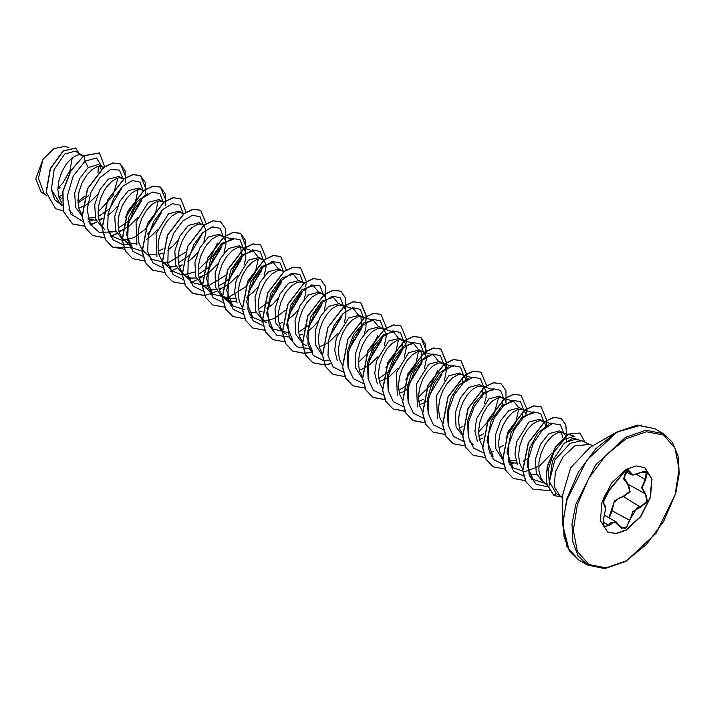 <?xml version="1.0" encoding="UTF-8"?>
<svg xmlns="http://www.w3.org/2000/svg" width="715" height="715" viewBox="0 0 715 715"><rect width="100%" height="100%" fill="white"/><g stroke="black" fill="none" stroke-linecap="round" stroke-linejoin="round"><path stroke-width="1.07" d="M608.966 490.713L625.67 470.345L629.861 471.551L632.909 474.912L640.533 472.499L647.531 472.302L645.654 479.774L642.034 487.88L645.654 493.994L647.531 501.438L640.533 507.185L632.9 511.377L629.861 520.457L625.67 528.635L619.628 526.374L614.677 521.914L608.966 525.427L603.809 526.678L603.844 518.134L605.56 508.928L603.844 503.905L603.817 497.533L608.966 490.713L603.12 502.636L603.549 503.342M603.058 524.703L604.497 527.035L608.572 525.105L610.556 522.933L616.437 522.138L619.628 526.374M628.53 484.493L630.094 491.759L623.274 496.827L619.985 497.408L613.935 502.457L612.228 510.573L609.243 517.982M619.691 526.276L621.532 528.421L626.76 527.187L629.352 520.457L637.36 507.444L640.399 506.721L647.057 501.367L645.413 494.235L641.578 487.693L645.279 479.452L646.28 471.623L643.929 471.212M608.84 517.749L614.632 500.652L623.167 496.371L629.79 491.348L627.797 484.439L623.686 478.934L625.75 471.587M644.671 467.521L651.767 478.978L650.212 497.363L640.524 516.507L625.956 530.012L615.973 533.497L607.491 531.924M626.206 469.442L636.261 465.939L644.796 467.592L651.991 478.987L650.489 497.39L640.81 516.605L626.206 530.155L616.142 533.658L607.616 531.996L600.412 520.609L601.914 502.207L611.593 482.991L626.206 469.442M641.525 425.05L616.133 432.298L637.297 425.076L654.636 428.598L637.235 425.211L616.696 432.352L586.89 460.004L567.129 499.222L563.304 519.063L564.072 536.777L569.381 550.836L578.757 560.024L567.04 546.769L562.714 524.819L562.714 494.566L570.686 467.744L589.929 447.42L616.133 432.298L595.684 448.797L578.355 472.177L566.772 498.873L562.714 524.819L569.131 550.434M581.956 440.69L575.504 439.376L565.949 442.165L564.072 443.577L552.498 460.773L549.37 481.606L554.804 460.049L570.23 443.309L581.956 440.69L589.553 444.453L574.753 445.919L563.125 456.706L555.412 472.007L554.223 486.665L559.952 495.727L562.714 498.096M584.7 441.656L579.928 433.093L568.353 434.202L555.618 446.857L547.484 466.234L546.305 477.638L547.118 484.699L554.018 495.513L556.145 493.529L549.37 481.606M565.663 435.721L564.108 433.54L559.657 430.85L548.941 433.612L540.451 444.301L535.437 459.021L536.214 473.187L542.944 482.25L545.527 483.733M563.286 432.95L560.247 432.235L557.852 432.673L552.579 435.703L547.297 441.343L544.901 444.953L541.041 453.292L538.904 462.292L538.896 470.971L541.13 478.344L543.069 481.275L547.1 485.208M58.755 196.553L62.169 195.374M61.883 198.797L58.684 196.259M83.387 156.013L75.227 151.169L64.699 154.029L54.17 169.518L51.382 189.502L59.872 203.355L61.973 204.561M82.529 155.387L79.49 154.672L77.095 155.11L71.813 158.14L66.54 163.78L62.026 171.412L58.97 180.207L57.861 189.171L58.97 197.313L61.874 203.176M78.793 208.119L85.63 205.205L89.339 202.738L97.508 194.641M103.559 167.703L98.402 164.557L88.213 167.614L79.696 178.348L74.7 193.077L75.513 207.225L82.511 216.422M87.9 218.2L95.184 217.583M102.558 166.953L99.519 166.238L97.124 166.675L91.851 169.705L86.569 175.345L82.055 182.977L78.999 191.772L77.89 200.736L79.008 208.878L82.082 214.965M88.222 219.496L96.078 220.247M98.822 219.684L102.415 218.424M123.588 179.268L118.958 176.417L108.242 179.179L99.743 189.877L94.746 204.624L95.551 218.808L102.54 227.987L104.828 229.3M122.587 178.518L119.557 177.803L117.162 178.241L111.88 181.27L106.598 186.91L104.202 190.521L100.341 198.85L98.214 207.859L98.196 216.538L100.44 223.911L103.666 228.228M108.26 231.061L116.116 231.812M118.851 231.249L122.256 230.069M143.617 190.834L138.987 187.982L128.28 190.744L119.771 201.478L114.766 216.216L115.58 230.373L122.569 239.552L127.69 242.385L130.908 243.323L136.154 243.377M142.625 190.083L139.586 189.368L137.191 189.806L131.909 192.835L126.627 198.475L122.122 206.108L119.065 214.902L117.957 223.867L119.065 232.009L121.97 237.872M122.149 238.095L126.206 241.643M163.646 202.399L159.025 199.548L148.309 202.309L136.047 222.151L136.914 244.995M162.654 201.648L159.615 200.933L157.22 201.371L151.938 204.401L146.664 210.04L142.151 217.673L139.094 226.467L137.986 235.432L139.103 243.574L142.008 249.437M142.178 249.66L152.563 259.581L167.81 263.031L185.194 252.484M148.818 254.361L156.174 254.942M158.918 254.379L162.323 253.199M183.549 213.839L179.054 211.113L168.338 213.874L156.076 233.742L156.942 256.596M182.683 213.213L179.653 212.498L177.257 212.936L171.975 215.966L166.693 221.605L162.189 229.238L159.123 238.032L158.015 246.997L159.132 255.139L162.037 261.002M162.207 261.225L167.748 265.515L170.974 266.454L176.203 266.507M178.947 265.944L181.985 264.916M203.578 225.404L199.083 222.678L188.376 225.44L179.858 236.165L174.862 250.902L175.675 265.059L182.665 274.247L187.777 277.08L191.003 278.019L196.25 278.072M202.72 224.778L199.682 224.063L197.286 224.501L192.004 227.531L186.722 233.17L182.218 240.803L179.161 249.598L178.053 258.562L179.161 266.704L182.066 272.567M182.245 272.79L186.302 276.339M198.984 277.509L205.822 274.596L209.522 272.129L217.691 264.032M224.01 253.092L225.994 243.735L225.708 240.91L223.572 236.933L219.112 234.243L208.405 237.005L199.905 247.712L194.891 262.45L195.713 276.616L202.703 285.812L207.815 288.645L211.041 289.584L216.27 289.638M222.749 236.343L219.711 235.628L217.315 236.066L212.033 239.096L206.76 244.736L204.365 248.346L200.504 256.676L198.368 265.685L198.359 274.363L200.593 281.737L202.524 284.668L206.331 287.904M219.013 289.075L222.419 287.895M244.047 264.657L245.754 258.562L245.737 252.475L243.601 248.498L239.15 245.808L228.434 248.57L220.184 258.821L215.099 272.987L215.358 286.912L221.453 296.537M224.626 298.28L235.414 298.539M242.778 247.908L239.748 247.193L237.344 247.631L232.071 250.661L226.789 256.301L222.285 263.933L219.219 272.728L218.111 281.692L219.228 289.834L222.133 295.697M222.302 295.921L227.844 300.211L231.07 301.149L236.299 301.203M264.076 276.222L266.052 266.865L265.766 264.041L263.638 260.063L259.179 257.373L248.463 260.135L236.182 280.066L234.538 292.417L237.112 302.937M262.816 259.474L259.777 258.758L257.382 259.196L252.1 262.226L246.818 267.866L242.314 275.498L239.248 284.293L238.149 293.257L239.257 301.399L242.162 307.262M248.48 312.017L256.328 312.768M259.071 312.205L262.119 311.177M283.837 271.789L279.207 268.938L268.5 271.7L260.001 282.407L254.987 297.145L255.8 311.329L262.798 320.508L266.427 322.599M282.845 271.039L279.806 270.324L277.411 270.762L272.129 273.791L266.856 279.431L264.452 283.042L260.6 291.371L258.464 300.38L258.446 309.059L260.689 316.432L263.924 320.749M279.109 323.77L282.514 322.59M303.741 283.229L299.245 280.503L288.529 283.265L280.021 293.972L275.016 308.737L275.838 322.894L282.827 332.073L286.456 334.173M302.874 282.604L299.835 281.889L297.44 282.327L292.167 285.356L286.885 290.996L284.49 294.607L280.629 302.937L278.493 311.946L278.484 320.624L280.718 327.997L283.953 332.314M299.138 335.335L302.731 334.075M323.77 294.794L319.274 292.069L308.558 294.83L300.05 305.546L295.054 320.284L295.858 334.441L302.856 343.638L306.494 345.738M322.903 294.169L319.873 293.454L317.478 293.892L312.196 296.922L306.914 302.561L302.409 310.194L299.344 318.988L298.244 327.953L299.353 336.095L302.427 342.181M319.167 346.9L326.013 343.987L329.713 341.52L337.882 333.422M344.192 322.519L345.908 316.387L345.89 310.301L343.763 306.324L339.303 303.634L328.596 306.395L320.338 316.665L315.252 330.839L315.53 344.8L321.67 354.408M342.941 305.734L339.902 305.019L337.507 305.457L332.225 308.487L326.943 314.126L322.438 321.759L319.382 330.553L318.273 339.518L319.382 347.66L322.286 353.523M363.971 318.05L359.332 315.199L348.625 317.961L336.336 337.9L334.692 350.252L337.274 360.762M362.97 317.299L359.931 316.584L357.536 317.022L352.263 320.052L346.981 325.691L342.467 333.324L339.411 342.119L338.302 351.083L339.419 359.225L342.324 365.088M359.234 370.03L362.639 368.851M383.866 329.49L379.37 326.764L368.654 329.526L360.387 339.813L355.31 353.997L355.596 367.93L361.745 377.547M382.999 328.864L379.969 328.149L377.574 328.587L372.292 331.617L367.01 337.257L362.505 344.889L359.439 353.684L358.331 362.648L359.448 370.79L362.523 376.877M379.263 381.596L386.109 378.682L389.809 376.215L397.978 368.118M403.895 341.055L399.399 338.329L388.692 341.091L376.403 361.03L374.758 373.4L377.35 383.928M403.037 340.429L399.998 339.714L397.603 340.152L392.32 343.182L387.038 348.822L382.534 356.454L379.477 365.249L378.369 374.213L379.477 382.355L382.382 388.218M399.301 393.161L402.706 391.981M423.932 352.62L419.428 349.894L408.721 352.656L396.459 372.515L397.308 395.341M423.066 351.995L420.027 351.28L417.632 351.717L412.349 354.747L407.076 360.387L402.563 368.019L399.506 376.814L398.398 385.778L399.515 393.92L402.411 399.783M419.33 404.726L422.735 403.546M443.961 364.185L439.466 361.459L428.75 364.221L416.488 384.071L417.363 406.915M443.094 363.56L440.065 362.845L437.66 363.283L432.387 366.312L427.105 371.952L422.601 379.585L419.535 388.379L418.427 397.343L419.544 405.485L422.449 411.348M463.99 375.75L459.495 373.024L448.779 375.786L436.525 395.645L437.383 418.498M463.132 375.125L460.094 374.41L457.698 374.848L452.416 377.878L447.134 383.517L442.63 391.15L439.573 399.944L438.465 408.909L439.573 417.051L442.478 422.914M459.388 427.856L462.989 426.596M484.421 403.439L486.128 397.343L486.12 391.257L483.983 387.28L479.524 384.59L468.817 387.351L460.299 398.085L455.303 412.823L456.116 426.971L463.114 436.159M483.161 386.69L480.123 385.975L477.727 386.413L472.445 389.443L467.172 395.082L462.659 402.715L459.602 411.509L458.494 420.474L459.602 428.616L462.685 434.702M479.425 439.421L482.831 438.241M506.283 403.582L505.326 400.525L504.012 398.845L499.562 396.155L488.846 398.916L476.583 418.767L474.912 431.1L477.468 441.629M503.19 398.255L500.151 397.54L497.756 397.978L492.483 401.008L487.201 406.647L482.688 414.28L479.631 423.074L478.523 432.039L479.64 440.181L482.714 446.267M524.086 410.446L519.591 407.72L508.874 410.481L500.625 420.733L495.54 434.899L495.808 448.823L501.894 458.449M508.571 461.068L515.855 460.46M523.219 409.82L520.189 409.105L517.794 409.543L512.512 412.573L507.23 418.212L502.725 425.845L499.66 434.64L498.561 443.604L499.669 451.746L502.574 457.609M508.892 462.364L516.739 463.114M544.115 422.011L539.619 419.285L528.912 422.047L516.632 441.959L514.979 454.311L517.544 464.822M543.257 421.385L540.218 420.67L537.823 421.108L532.541 424.138L527.259 429.778L522.754 437.41L519.698 446.205L518.59 455.169L519.698 463.311L522.602 469.165M528.921 473.929L536.742 474.68M77.962 203.015L88.481 195.749M101.173 169.669L100.1 166.246M98.232 216.556L109.788 208.709M107.768 215.447L112.881 211.327L117.537 206.206M118.261 228.121L129.826 220.274L141.472 200.96M122.453 229.989L129.397 225.869L137.566 217.771M147.362 234.091L149.855 231.83L161.501 212.525M146.575 239.391L152.939 234.457L157.604 229.336M158.328 251.251L163.02 248.829M167.864 250.143L172.976 246.023L177.633 240.901M178.357 262.816L189.913 254.969M187.893 261.708L193.005 257.588L197.662 252.467M203.981 241.527L205.956 232.169L205.67 229.345L203.712 225.529M198.386 274.381L209.951 266.534L221.596 247.229M218.415 285.946L223.116 283.524M223.33 283.39L229.98 278.099L241.634 258.794L240.741 247.238M222.606 287.814L229.56 283.694L237.729 275.597M250.009 289.655L261.663 270.35M246.738 297.217L253.101 292.283L257.757 287.162M258.481 309.077L270.047 301.221L281.692 281.925M266.767 308.782L273.13 303.848L277.786 298.727M290.076 312.795L301.721 293.49M288.056 319.534L293.159 315.413L297.824 310.292M304.143 299.353L305.841 293.257L305.966 287.931M298.548 332.207L310.104 324.351L321.75 305.064M308.085 331.099L313.197 326.978L317.853 321.857M324.172 310.918L326.147 301.56L325.861 298.736L323.904 294.92M330.142 335.925L341.788 316.62M350.171 347.49L361.817 328.185L360.932 316.629M364.23 334.048L365.937 327.953L366.062 322.626M370.209 359.046L381.855 339.741M362.827 368.77L369.78 364.65L377.949 356.553M384.268 345.613L386.243 336.256L385.957 333.431L384 329.615M378.673 378.467L390.238 370.611L401.884 351.315L402.286 342.592M404.279 357.214L406.272 347.821L405.986 344.996L404.029 341.18M398.702 390.033L403.394 387.619M403.609 387.485L408.676 383.66M410.267 382.185L421.913 362.889L421.028 351.324M402.894 391.9L408.247 388.924M424.326 368.743L426.31 359.386L426.024 356.562L424.058 352.745M418.74 401.598L423.432 399.185M430.296 393.751L441.942 374.445M422.923 403.466L428.276 400.489M444.364 380.308L446.339 370.951L446.053 368.127L444.095 364.31M462.462 383.678L462.382 377.288M466.225 380.452L464.124 375.876M482.008 397.567L482.411 388.853M478.827 436.293L483.733 433.746M502.529 406.808L502.439 400.418M498.864 447.858L503.557 445.436M522.558 418.373L522.477 411.983M526.32 415.147L524.22 410.571M523.085 461.291L528.43 458.315M546.349 426.712L544.249 422.136M562.893 437.964L561.248 432.28M566.503 441.423L565.735 435.882M57.879 188.233L63.045 182.736L70.007 170.402L72.188 157.845M45.224 194.507L41.077 192.112L35.75 178.822L43.016 159.293L54.036 148.506L65.074 146.432L69.015 147.639M43.016 159.293L38.413 178.285L44.089 193.443L46.824 195.99M88.213 167.614L85.094 161.107L96.543 158.06L101.816 166.524M62.053 205.455L54.689 199.628L51.382 189.502M83.047 221.668L70.714 213.865L67.228 196.339L73.162 176.042L85.094 161.107L84.004 155.781L99.492 152.983L104.712 166.863M63.072 210.845L55.627 208.682L46.323 192.308L50.363 168.749L63.233 151.035L75.656 148.068L79.106 153.412M83.834 155.682L70.803 170.599L62.804 191.289L63.152 211.157L72.546 223.956L63.322 211.247L62.974 191.388L70.973 170.688L83.834 155.682L99.412 152.93M55.547 208.628L46.153 192.21L50.193 168.66L63.072 150.936L75.576 148.023M60.578 187.384L57.861 189.037M98.366 166.363L97.946 172.869M84.772 196.071L77.899 201.639M549.701 485.941L548.164 469.978L553.928 452.014L564.376 439.251L574.511 436.266M545.188 483.429L533.229 479.39L527.268 466.377L529.279 448.895L537.662 433.147L548.432 424.746M551.739 453.301L539.396 466.082L525.025 471.694M524.98 471.694L513.138 467.744L507.042 452.461L511.118 432.387L522.209 416.863L533.694 412.895M489.507 452.845L493.1 456.188L487.013 440.878L491.098 420.822L502.189 405.289L513.656 401.321L518.366 407.219M518.661 409.311L515.712 422.887L506.014 437.205M468.262 436.713L467.61 420.536L473.839 403.85L483.992 392.312L493.627 389.773L484.707 387.03M498.614 397.746L493.556 415.513L478.523 431.914M448.242 425.202L447.188 411.545L451.406 396.852L459.307 384.858L468.298 378.485M428.196 413.556L427.168 399.917L431.404 385.233L439.278 373.275L448.278 366.911M408.176 402.08L407.13 388.397L411.348 373.722L419.249 361.701L428.249 355.346M433.531 355.069L438.241 360.959M437.786 370.254L430.841 384.947L418.427 397.227M388.147 390.515L387.459 374.338L393.706 357.607L403.85 346.069L413.502 343.495L418.212 349.394M418.498 351.485L415.549 365.07L405.861 379.37M368.118 378.941L367.439 362.737L373.677 346.024L383.821 334.495L393.465 331.939L398.183 337.829M398.469 339.92L395.511 353.505L385.832 367.805M348.071 367.34L347.419 351.154L353.648 334.468L363.783 322.939L373.436 320.374L378.137 326.263M377.681 335.567L370.736 350.252L358.331 362.523M341.868 305.269L353.407 308.808L358.117 314.698M309.229 348.759L312.812 352.102L306.726 336.801L310.81 316.736L321.902 301.212L333.369 297.243L338.079 303.133M289.191 337.194L292.784 340.537L286.697 325.227L290.782 305.162L301.873 289.629L313.34 285.678L318.05 291.568M287.939 332.43L272.755 328.971L266.668 313.653L270.753 293.606L281.844 278.081L293.311 274.113L298.021 280.003M285.356 310.31L274.14 318.622L262.557 321.393M262.405 321.384L252.726 317.397L246.639 302.088L250.715 282.041L261.806 266.507L273.273 262.557L277.983 268.429M244.548 309.801L232.688 305.841L226.61 290.54L230.686 270.485L241.759 254.951L253.244 250.974L257.954 256.873M258.249 258.964L255.3 272.549L245.603 286.858M245.29 287.18L227.915 297.717L212.668 294.267L206.564 278.975L210.648 258.919L221.73 243.386L233.215 239.409L221.677 235.879M225.261 275.597L207.886 286.161L192.63 282.711L183.8 274.489M217.44 243.037L210.478 257.74L198.082 270.002M194.686 272.022L182.504 275.132L172.592 271.146L163.762 262.923M144.394 251.966L132.534 248.016L126.635 235.047L128.655 217.575L137.03 201.845L147.799 193.434M158.087 201.138L155.146 214.706L145.449 229.023M145.136 229.345L133.911 237.657L122.337 240.428M122.185 240.419L112.496 236.451L108.912 233.108M138.049 189.573L135.108 203.14L125.411 217.467M118.02 178.008L112.952 195.785L97.928 212.176M88.83 221.4L92.673 220.399M109.091 209.37L121.675 188.394M123.087 178.839L119.387 170.072L110.593 169.527L99.886 177.66L91.02 192.344L87.176 209.468L90.054 224.206L99.314 232.42L112.702 231.964M129.102 220.962L141.713 199.959M143.116 190.405L139.988 182.111L132.427 180.529L122.739 186.293L113.757 198.189L108.135 213.463L107.688 228.523L112.934 239.829L122.962 244.78M123.114 244.798L132.74 243.529M149.158 232.5L161.742 211.524M163.145 201.97L160.017 193.676L152.456 192.094L142.768 197.858L133.785 209.754L128.164 225.028L127.717 240.088L132.972 251.394L143 256.345M183.183 213.535L180.037 205.232L172.458 203.668L162.752 209.468L153.77 221.4L148.175 236.71L147.773 251.778L153.082 263.048L163.172 267.928M168.954 267.66L172.807 266.659M189.207 255.648L201.8 234.663M203.212 225.1L200.075 216.797L192.496 215.233L182.79 221.033L173.799 232.965L168.204 248.275L167.81 263.343L173.119 274.614L183.21 279.494M188.983 279.225L192.835 278.224M209.245 267.204L221.829 246.228M223.241 236.665L220.104 228.362L212.525 226.798L202.819 232.598L193.837 244.53L188.233 259.84L187.839 274.909L193.148 286.179L203.239 291.059M209.012 290.791L212.864 289.79M229.283 278.77L241.867 257.784M243.27 248.23L240.133 239.927L232.554 238.363L222.848 244.164L213.865 256.095L208.271 271.414L207.868 286.474L213.177 297.744L223.268 302.624M229.05 302.356L232.893 301.355M249.446 290.192L261.896 269.349M263.308 259.795L260.171 251.501L252.618 249.919L242.93 255.684L233.948 267.58L228.326 282.854L227.879 297.914L233.126 309.22L243.154 314.171M269.358 301.882L281.933 280.915M283.337 271.36L280.209 263.066L272.647 261.484L262.959 267.249L253.977 279.145L248.355 294.419L247.908 309.479L253.155 320.785L263.183 325.736M289.378 313.456L301.953 292.498M303.366 282.925L299.889 274.337L291.577 273.362L281.236 280.566L272.263 294.187L267.66 310.694L269.197 325.709L276.919 335.299L289.146 337.051M309.541 324.887L321.991 304.054M323.403 294.491L319.918 285.902L311.606 284.928L301.274 292.131L292.301 305.761L287.689 322.259L289.226 337.274L296.948 346.873L309.175 348.616M329.445 336.586L342.02 315.619M343.432 306.056L340.304 297.762L332.743 296.18L323.055 301.945L314.073 313.84L308.451 329.115L308.004 344.174L313.25 355.48L323.278 360.431M323.43 360.449L329.204 360.181M349.546 348.071L362.058 327.175M363.461 317.621L360.333 309.327L352.772 307.745L343.084 313.51L334.102 325.405L328.48 340.68L328.033 355.739L333.288 367.045L343.316 371.997M369.503 359.725L382.087 338.74M383.49 329.186L380.353 320.883L372.774 319.319L363.068 325.119L354.086 337.051L348.491 352.37L348.089 367.43L353.407 378.7L363.488 383.58M389.55 371.273L402.125 350.305M403.528 340.751L400.391 332.448L392.812 330.884L383.106 336.685L374.115 348.616L368.52 363.935L368.127 378.995L373.436 390.265L383.526 395.145M409.641 382.766L422.154 361.879M423.557 352.316L420.429 344.022L412.868 342.44L403.18 348.205L394.197 360.101L388.576 375.375L388.129 390.435L393.375 401.741L403.403 406.692M443.586 363.881L440.458 355.587L432.897 354.005L423.209 359.77L414.226 371.666L408.605 386.94L408.167 402L413.413 413.306L423.441 418.257M463.624 375.447L460.487 367.153L452.935 365.571L443.246 371.335L434.264 383.231L428.643 398.505L428.196 413.565L433.442 424.871L443.47 429.822M483.653 387.012L480.516 378.709L472.937 377.145L463.231 382.945L454.248 394.877L448.645 410.195L448.251 425.255L453.56 436.525L463.651 441.405M503.682 398.577L500.545 390.274L492.966 388.71L483.26 394.51L474.277 406.442L468.683 421.761L468.28 436.82L473.589 448.091L483.68 452.97M489.462 452.702L493.305 451.701M523.72 410.142L520.583 401.848L513.03 400.266L503.342 406.031L494.36 417.926L488.738 433.201L488.291 448.26L493.538 459.566L503.566 464.518M509.491 464.267L513.343 463.266M543.749 421.707L540.62 413.413L533.059 411.831L523.371 417.596L514.389 429.483L508.767 444.757L508.32 459.825L513.567 471.131L523.595 476.083M563.778 433.272L560.426 424.79L552.391 423.584L542.283 430.251L533.283 443.255L528.278 459.343L529.073 474.429L536.143 484.314L547.574 486.835M579.919 440.27L573.117 438.063L564.072 443.577M72.546 223.956L84.585 226.226M90.448 224.921L96.927 222.052M99.135 220.747L102.603 218.334M126.028 177.579L120.495 164.021L113.05 163.056L104.033 167.346L87.57 188.814L82.216 216.699L85.505 228.103L92.575 235.521L104.497 237.809M110.476 236.486L116.965 233.617M119.164 232.312L122.64 229.899M146.057 189.144L140.524 175.586L133.079 174.621L124.061 178.911L107.599 200.379L102.245 228.264L105.534 239.668L112.604 247.086L131.998 247.524M166.086 200.709L160.562 187.151L153.108 186.186L144.09 190.476L127.628 211.953L122.274 239.838L125.572 251.233L132.641 258.651L144.564 260.939M150.543 259.617L152.027 259.089M186.123 212.069L180.6 198.716L173.146 197.751L164.128 202.041L147.665 223.518L142.312 251.403L145.601 262.798L152.67 270.216L164.709 272.487M170.572 271.182L177.052 268.313M179.259 267.008L182.343 264.89M206.161 223.634L200.629 210.282L193.175 209.316L184.166 213.606L167.694 235.083L162.341 262.968L165.639 274.372L172.708 281.781L184.747 284.052M190.601 282.747L197.108 279.869M199.288 278.573L202.765 276.16M225.609 240.499L225.52 228.8L220.658 221.847L213.204 220.881L204.195 225.171L187.723 246.639L182.37 274.533L185.668 285.929L192.728 293.347L204.66 295.635M210.639 294.312L212.123 293.785M246.219 246.97L240.687 233.412L233.233 232.446L224.224 236.737L207.761 258.204L202.399 286.089L205.697 297.494L212.757 304.912L224.689 307.2M230.668 305.877L232.161 305.35M266.248 258.535L260.716 244.977L253.262 244.012L244.253 248.302L227.79 269.778L222.436 297.663L225.726 309.059L232.795 316.477L244.718 318.765M250.697 317.442L252.189 316.915M286.286 269.895L280.754 256.542L273.3 255.577L264.282 259.867L247.819 281.344L242.465 309.229L245.763 320.624L252.833 328.042L264.872 330.312M305.734 286.76L306.306 281.665M306.315 281.46L300.783 268.107L293.338 267.142L284.32 271.432L267.848 292.909L262.494 320.794L265.792 332.198L272.862 339.607L284.784 341.895M325.763 298.325L325.674 286.626L320.82 279.672L313.367 278.707L304.349 282.997L287.886 304.474L282.532 332.359L285.821 343.754L292.891 351.172L304.813 353.46M304.93 353.442L310.793 352.138M345.801 309.89L345.711 298.191L340.849 291.237L333.396 290.272L324.378 294.562L307.915 316.03L302.561 343.915L305.85 355.319L312.92 362.737L324.842 365.025M324.968 365.007L330.822 363.703M365.83 321.455L366.402 316.361M366.411 316.155L360.878 302.803L353.425 301.837L344.407 306.127L327.944 327.595L322.59 355.48L325.888 366.884L332.949 374.303L344.88 376.591M386.44 327.72L380.907 314.368L373.453 313.402L364.444 317.692L347.973 339.169L342.628 367.054L345.917 378.45L352.987 385.868L365.025 388.138M405.888 344.585L406.469 339.491M406.478 339.285L400.945 325.933L393.491 324.968L384.473 329.257L368.011 350.734L362.657 378.619L365.955 390.015L373.024 397.433L385.063 399.703M426.498 351.056L420.974 337.498L413.529 336.533L404.511 340.823L388.039 362.299L382.686 390.184L385.984 401.589L393.053 408.998L404.976 411.286M445.954 367.716L446.535 362.621M446.535 362.416L441.003 349.063L433.558 348.098L424.54 352.388L408.077 373.856L402.724 401.75L406.013 413.145L413.082 420.563L425.121 422.833M465.983 379.281L466.564 374.186M466.573 373.981L461.032 360.628L453.587 359.663L444.569 363.953L428.106 385.421L422.753 413.306L426.042 424.71L433.111 432.128L445.034 434.416M486.602 385.546L481.061 372.193L473.616 371.228L464.598 375.518L448.135 396.995L442.782 424.871L446.071 436.275L453.14 443.693L465.063 445.981M506.05 402.411L505.961 390.712L501.099 383.758L493.645 382.793L484.627 387.083L468.164 408.56L462.811 436.445L466.108 447.84L473.178 455.258L485.101 457.546M491.08 456.224L492.572 455.696M526.079 413.976L526.66 408.882M526.66 408.676L521.137 395.324L513.683 394.358L504.665 398.648L488.202 420.125L482.848 448.01L486.137 459.405L493.207 466.824L505.13 469.112M511.109 467.789L512.601 467.261M546.117 425.541L546.689 420.447M546.698 420.241L541.166 406.889L533.712 405.923L524.703 410.213L508.231 431.69L502.877 459.575L506.175 470.979L513.245 478.389L525.284 480.659M531.325 479.3L532.63 478.827M566.45 435.176L565.851 424.71L561.195 418.454L553.812 417.48L544.866 421.68L528.448 442.844L522.844 470.568L526.052 481.91L533.024 489.194L549.236 490.588M72.376 223.858L84.54 226.119M90.376 224.796L96.856 221.909M99.081 220.578L101.914 218.629M125.34 182.271L125.161 170.769L120.334 163.923L112.881 162.957L103.863 167.247L87.4 188.715L82.046 216.6L85.335 228.005L92.405 235.423L104.453 237.693M110.405 236.361L116.885 233.465M119.11 232.143L121.943 230.194M145.368 193.837L145.199 182.334L140.363 175.488L132.91 174.523L123.892 178.822L107.429 200.289L102.075 228.174L105.373 239.57L112.434 246.988L124.598 249.249M130.434 247.926L131.873 247.408M165.397 205.402L165.228 193.899L160.392 187.053L152.939 186.088L143.929 190.387L127.458 211.855L122.113 239.74L125.402 251.135L132.552 258.598M180.511 198.672L172.976 197.653L163.958 201.943L147.496 223.42L142.142 251.305L145.44 262.709L152.59 270.172M200.549 210.237L193.014 209.218L183.996 213.508L167.525 234.985L162.171 262.87L165.469 274.274L172.619 281.737M220.578 221.802L213.043 220.783L204.025 225.073L187.562 246.55L182.2 274.435L185.498 285.83L192.567 293.248L204.606 295.518M204.722 295.51L217.038 291.3M219.264 289.968L222.106 288.02M245.522 251.662L245.352 240.16L240.517 233.313L233.072 232.348L224.054 236.638L207.591 258.115L202.238 285.991L205.527 297.395L212.677 304.858M260.635 244.932L253.101 243.913L244.083 248.212L227.62 269.68L222.267 297.565L225.556 308.96L232.706 316.423M280.664 256.497L273.13 255.478L264.121 259.777L247.649 281.245L242.296 309.13L245.594 320.526L252.744 327.988M300.702 268.062L293.168 267.044L284.15 271.334L267.687 292.81L262.334 320.695L265.631 332.1L272.781 339.562M320.731 279.628L313.197 278.609L304.188 282.899L287.716 304.376L282.362 332.261L285.66 343.665L292.73 351.074L304.769 353.344M304.885 353.335L310.721 352.012M345.685 309.488L345.515 297.985L340.68 291.139L333.226 290.174L324.217 294.464L307.745 315.932L302.391 343.826L305.689 355.221L312.75 362.639L324.798 364.909M324.914 364.9L330.75 363.578M365.714 321.053L366.232 316.477M366.241 316.262L360.709 302.704L353.255 301.739L344.246 306.038L327.783 327.506L322.429 355.391L325.718 366.786L332.868 374.249M380.827 314.323L373.284 313.304L364.275 317.603L347.812 339.071L342.458 366.956L345.747 378.351L352.897 385.814M400.856 325.888L393.322 324.869L384.312 329.159L367.841 350.636L362.487 378.521L365.785 389.925L372.855 397.334L385.01 399.596M425.809 355.748L425.64 344.246L420.813 337.409L413.359 336.434L404.341 340.724L387.879 362.201L382.525 390.086L385.814 401.49L392.884 408.9L404.922 411.17M445.838 367.313L446.357 362.737M446.366 362.523L440.842 348.974L433.388 347.999L424.37 352.289L407.908 373.766L402.554 401.651L405.843 413.056L412.913 420.465L425.076 422.726M465.876 378.879L466.386 374.303M466.395 374.088L460.871 360.53L453.417 359.565L444.408 363.855L427.936 385.331L422.583 413.216L425.872 424.612L433.022 432.075M480.981 372.149L473.446 371.13L464.437 375.429L447.965 396.897L442.612 424.781L445.91 436.177L453.06 443.64M501.009 383.714L493.475 382.695L484.466 386.994L468.003 408.462L462.65 436.347L465.939 447.742L473.089 455.205M521.047 395.279L513.513 394.26L504.504 398.55L488.032 420.027L482.679 447.912L485.977 459.316L493.127 466.779M541.085 406.844L533.551 405.825L524.533 410.115L508.061 431.592L502.708 459.477L506.005 470.881L513.164 478.344M561.114 418.409L553.642 417.381L544.705 421.582L528.287 442.746L522.683 470.47L525.883 481.812L532.943 489.149M579.847 433.049L568.184 434.112L555.448 446.768L547.315 466.135L546.135 477.54L546.948 484.609L553.937 495.468M561.49 496.818L554.241 495.638M621.532 528.412L616.545 522.209M604.488 527.035L602.977 523.174L603.844 518.134M640.533 472.499L636.118 474.608L632.605 475.046L630.845 474.528L628.61 469.889L626.769 469.826M627.993 469.71L624.007 477.62L628.154 484.27M611.736 510.59L629.861 520.457M623.167 496.371L640.533 507.185M619.628 477.45L605.712 493.976L603.487 498.561L603.362 501.68L608.635 490.901M603.585 503.369L603.844 503.905M603.701 518.169L605.614 508.892L605.113 505.255L603.826 503.503M628.61 469.889L625.643 470.416L623.918 471.659L619.699 477.28M603.031 521.905L608.966 525.427M629.861 471.551L626.626 469.961M646.28 471.614L644.456 471.212L640.399 472.517M645.654 479.774L636.618 474.447M645.654 493.994L627.886 484.126M625.402 437.374L595.586 465.027L575.825 504.245L572 524.086L572.769 541.8L578.077 555.859L587.462 565.047L604.792 568.568L625.965 561.347L656.102 533.22L675.755 493.305L679.25 473.33L678.043 455.804L672.475 442.281L663.341 433.621L645.931 430.233L625.402 437.374M626.206 438.769L605.98 455.089L588.829 478.219L577.371 504.629L573.35 530.307L577.371 551.345L588.829 564.528L605.98 567.853L626.206 560.828L646.432 544.499L663.574 521.378L675.032 494.959L679.053 469.281L675.032 448.251L663.574 435.069L646.432 431.735L626.206 438.769M604.729 515.372L616.446 522.138M578.757 560.024L587.462 565.047M616.133 432.298L589.929 447.42M592.985 445.66L589.553 444.453M556.038 493.466L559.952 495.727M142.607 251.117L144.886 252.431M162.636 262.682L166.273 264.773M222.731 297.377L226.36 299.469M574.511 436.248L568.166 434.309M567.951 434.246L562.213 432.486M533.229 479.39L529.681 476.074M551.658 423.825L544.803 421.725M544.598 421.662L542.185 420.921M513.129 467.753L509.545 464.41M533.694 412.886L524.774 410.16M524.56 410.097L522.147 409.355M511.591 400.695L504.745 398.595M504.531 398.532L502.118 397.79M473.071 444.623L469.478 441.28M484.502 386.967L482.089 386.225M471.534 377.565L464.678 375.464M464.464 375.402L462.06 374.66M453.56 366.625L444.65 363.899M444.435 363.837L442.022 363.095M433.531 355.06L424.612 352.334M424.406 352.272L421.993 351.53M413.502 343.495L404.583 340.769M404.377 340.706L401.964 339.965M393.473 331.93L384.554 329.204M384.339 329.141L381.926 328.399M373.436 320.365L361.897 316.834M333.378 297.234L331.313 296.609M324.458 294.509L321.83 293.704M313.34 285.669L311.275 285.044M304.215 282.881L301.802 282.139M272.755 328.971L269.162 325.629M293.311 274.104L291.246 273.479M284.186 271.316L281.773 270.574M252.717 317.406L249.133 314.064M273.282 262.539L271.217 261.913M264.362 259.813L261.744 259.009M232.688 305.841L223.858 297.619M251.18 250.348L244.333 248.248M244.119 248.185L241.706 247.444M212.659 294.276L203.829 286.054M213.186 227.844L211.122 227.218M204.052 225.055L201.648 224.313M184.023 213.49L181.61 212.748M164.209 201.988L161.581 201.183M132.534 248.016L123.704 239.793M144.171 190.422L141.552 189.618M124.142 178.857L121.514 178.053M92.467 224.885L88.874 221.543M104.113 167.292L101.485 166.488M72.438 213.32L68.846 209.978M83.87 155.664L81.456 154.923M654.636 428.598L663.341 433.621M624.74 471.006L630.845 474.528"/></g></svg>
